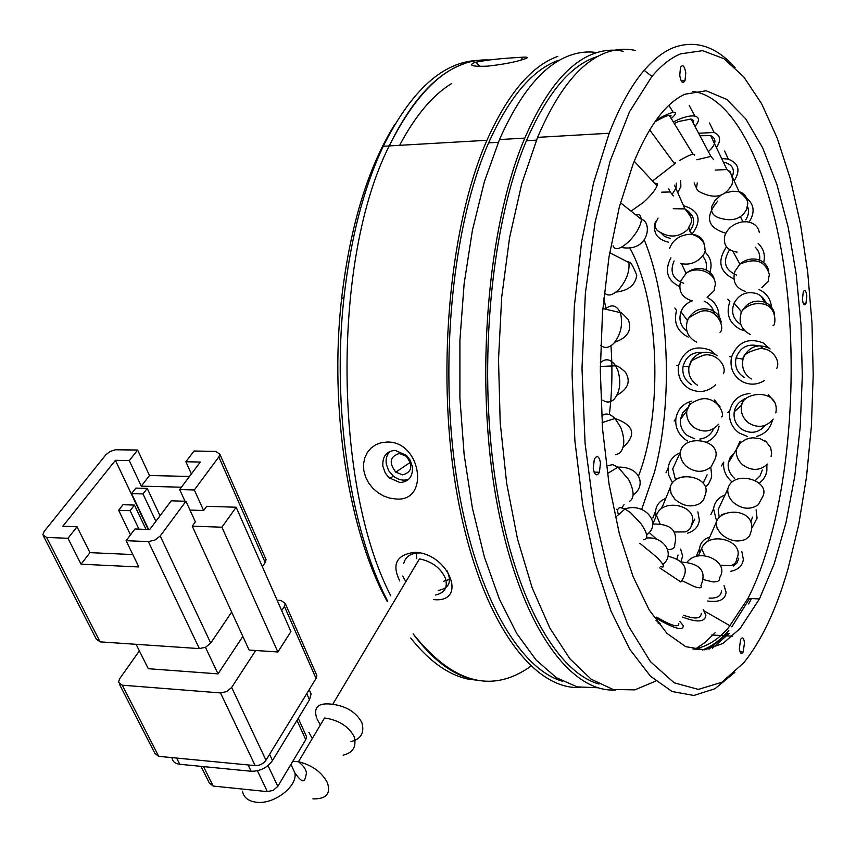 <?xml version="1.0" encoding="UTF-8"?>
<svg xmlns="http://www.w3.org/2000/svg" width="856" height="856" viewBox="0 0 856 856"><rect width="100%" height="100%" fill="white"/><g stroke="black" fill="none" stroke-linecap="round" stroke-linejoin="round"><path stroke-width="1.28" d="M394.894 124.248C367.994 167.23 350.211 225.46 341.555 298.947C329.036 409.382 348.863 532.379 387.34 601.65M480.569 680.702L467.098 678.915C447.506 674.335 428.717 660.714 410.72 638.03M387.65 601.137C350.329 529.65 331.604 407.103 344.026 297.107C350.767 237.754 363.843 187.475 383.253 146.269C411.394 90.148 443.13 61.514 478.461 60.369M600.473 354.641L600.527 388.656M472.705 679.311C451.872 674.432 432.023 659.28 413.127 633.847C452.589 683.249 491.836 694.034 530.87 666.214M464.926 63.472C436.688 72.91 411.447 100.398 389.213 145.927C332.107 258.501 333.294 484.785 390.807 595.872C333.294 484.785 332.107 258.501 389.213 145.927C418.884 86.831 452.236 58.187 489.258 59.984M629.716 247.791C659.505 301.066 663.379 411.982 638.458 476.139M624.067 504.644L621.788 507.79M603.748 298.081L605.973 308.363M610.949 345.77C612.65 368.99 612.126 391.92 609.354 414.55M402.641 474.877L395.782 472.159C388.656 462.7 389.876 456.473 399.442 453.477L406.418 456.376C413.245 465.974 411.982 472.138 402.641 474.877M416.551 553.03L416.637 558.626M644.429 240.247C669.488 301.719 673.458 401.111 654.466 472.298L641.668 509.427M727.429 633.29L708.971 649.19M728.863 630.401C720.485 640.031 711.646 646.558 702.348 649.982M763.905 301.226L761.444 296.486M749.621 598.483L731.837 626.838M712.395 312.804L712.342 312.13M763.894 301.216L761.433 296.476M766.612 305.421C765.339 299.889 762.097 295.973 756.897 293.694C746.988 290.794 739.391 293.95 734.095 303.142C730.831 312.215 733.078 319.331 740.825 324.51M759.015 289.531C766.516 293.03 770.668 298.905 771.481 307.186M744.613 330.705L740.718 329.56C729.259 323.547 725.642 314.216 729.858 301.558L727.793 299.14M714.204 313.703C713.069 307.807 709.742 303.634 704.221 301.205M707.12 297.396C714.824 301.398 718.783 307.743 718.997 316.453M692.365 300.852C686.897 302.778 683.099 306.416 680.969 311.745C678.551 319.705 680.531 326.179 686.908 331.165M688.245 337.093C677.246 331.507 673.362 322.637 676.593 310.46L674.817 308M759.24 261.872C760.61 256.083 759.272 251.183 755.206 247.159M758.181 243.511C763.638 248.625 765.478 254.97 763.68 262.524M729.654 249.727C722.293 261.444 724.625 269.918 736.663 275.161M733.913 279.013C719.489 271.823 717.018 261.091 726.498 246.806M745.726 219.853C748.7 215.252 749.289 210.779 747.491 206.424M746.346 197.971C754.318 204.402 755.217 212.459 749.064 222.143M725.31 233.046C707.163 227.503 704.649 216.846 717.788 201.064M732.105 177.01C734.972 170.012 732.886 165.251 725.845 162.736L723.459 162.276M721.64 158.478L728.349 159.173C738.792 163.261 740.729 170.483 734.138 180.862M696.249 187.71L694.13 182.938M708.372 151.64C716.269 144.311 717.028 138.961 710.651 135.59L699.941 135.751M698.614 133.247L714.075 132.487C720.538 135.312 721.319 140.331 716.397 147.564M693.499 123.617L693.617 120.589L691.06 119.005L678.401 121.552L674.271 123.51M673.319 121.948L678.851 119.316C685.635 116.534 690.974 115.453 694.858 116.095C699.609 117.368 699.652 120.814 694.997 126.421M670.462 117.272L671.018 115.539L669.232 115.26C666.214 115.881 661.613 117.989 655.418 121.595L654.819 121.959M656.071 120.182C663.742 115.742 669.456 113.131 673.201 112.371C676.871 111.933 676.229 114.008 671.275 118.609M656.006 620.343L658.82 622.558C661.217 624.559 660.918 624.687 657.932 622.943M656.67 617.144C671.543 625.864 678.926 627.972 678.819 623.457M679.932 621.542L683.216 625.618C683.527 631.279 674.442 628.785 655.985 618.139M683.602 615.229C695.008 619.423 700.914 618.802 701.31 613.345M703.204 609.643L705.868 615.09C705.237 622.152 697.458 622.815 682.532 617.069M709.121 598.098C716.868 598.537 720.998 596.161 721.512 590.972M724.048 585.611L726.113 592.405C725.192 599.714 719.029 602.581 707.634 601.019M733.228 566.158L737.112 562.809L738.76 558.187M741.831 551.553L743.361 559.407C742.494 565.795 738.311 569.754 730.799 571.305M699.866 552.473L699.587 548.578C700.219 542.886 703.611 539.045 709.774 537.044M750.905 521.85L752.51 517.11M756.115 509.887L757.068 518.201L751.921 528.002M721.587 502.333L718.173 509.63L719.115 516.414M716.451 520.683L713.572 508.732C714.546 502.087 718.366 497.497 725.032 494.961M755.548 480.28L760.064 475.85L762.343 469.976M766.869 464.712L766.858 471.035L765.745 475.059L763.156 479.574L759.422 483.233M734.138 453.027L730.211 457.404L728.285 462.946C727.654 468.938 729.74 474.096 734.566 478.397M731.441 481.436C725.514 476.011 722.946 469.58 723.716 462.122L721.48 465.953M743.639 399.591C738.546 402.095 735.411 406.151 734.255 411.736C733.303 418.884 735.732 424.694 741.542 429.166C750.691 434.356 758.619 433.072 765.307 425.304M772.454 420.114L772.422 420.264C770.293 428.674 765.039 434.056 756.661 436.389M747.598 436.571L738.974 432.901C731.634 427.251 728.552 419.911 729.729 410.891C732.351 400.298 739.124 394.498 750.017 393.503M763.83 348.97L761.038 347.012M764.451 380.524C757.111 385.018 749.631 385.328 742.013 381.476C733.046 375.731 729.569 367.545 731.57 356.931C737.765 341.951 748.326 337.296 763.274 342.956L770.1 348.981M758.512 345.867C747.598 343.331 740.108 347.354 736.032 357.969C734.405 366.368 737.144 372.863 744.249 377.421M705.986 269.875C707.217 264.632 706.093 260.074 702.605 256.201M704.616 251.685C710.726 257.249 712.481 264.119 709.892 272.283M674.079 260.973C669.542 271.866 672.73 279.281 683.666 283.229M679.675 286.653C667.145 280.383 664.224 270.774 670.911 257.817M689.647 231.099C695.115 223.94 695.008 217.724 689.337 212.416M683.473 205.633C699.491 210.597 702.327 220.142 691.958 234.255M660.532 232.543L664.524 236.438L670.312 238.439M668.504 242.205C656.777 239.359 652.433 232.425 655.482 221.394M672.666 193.531L675.973 188.234L676.358 183.152M680.691 180.627L680.852 186.448L677.781 192.707M676.968 558.679L678.059 554.988M680.648 549.081L682.649 556.24L680.937 561.429M691.188 526.322L694.772 519.1M697.886 511.888L699.363 520.127C698.528 526.59 694.623 530.934 687.635 533.17M662.79 505.725L661.003 508.657M656.092 516.339L655.589 511.182C656.242 505.158 659.634 500.899 665.765 498.417M703.097 483.159L707.11 474.855M710.822 467.419L711.668 475.765L711.09 478.622L708.597 483.854L705.291 487.439M676.561 460.485L672.73 468.831L675.32 479.093M672.131 482.142L668.803 475.358L668.129 468.146C669.125 460.881 673.105 455.777 680.081 452.824M687.454 407.938L682.724 412.892L680.434 419.376C679.835 425.956 682.189 431.381 687.507 435.618L694.687 438.796M699.844 439.042C706.425 438.133 711.026 434.677 713.626 428.685M719.093 426.117C717.724 433.404 713.69 438.657 706.981 441.867M687.625 441.022L684.821 439.235C678.113 433.885 675.127 427.048 675.865 418.734C677.471 409.596 682.746 403.732 691.691 401.122M709.817 355.251L708.543 354.448M715.691 384.729C707.709 392.134 698.849 393.45 689.123 388.678C680.745 383.253 677.214 375.549 678.519 365.555C684.244 349.483 695.019 344.433 710.833 350.414L717.103 355.871M702.99 352.426C692.643 351.634 685.998 356.267 683.056 366.325C681.986 374.233 684.768 380.342 691.413 384.654M316.538 717.628C313.317 706.842 318.71 702.402 332.706 704.317C346.541 706.264 356.278 712.374 361.885 722.635C364.688 732.747 361.039 739.07 350.949 741.585M320.337 725.043L317.009 718.89M402.695 576.056L405.872 581.652M435.544 595.006C444.799 592.887 448.062 587.237 445.334 578.057C440.519 567.849 431.895 561.45 419.461 558.872L332.706 704.317M308.909 732.394L312.29 738.535M343.106 755.174C353.239 752.681 356.866 746.4 353.999 736.31C348.274 726.081 338.452 719.971 324.542 718.002L298.455 761.733L292.87 761.209M105.834 454.782L44.17 531.405L42.811 534.818L46.62 537.418L67.966 538.296L77.051 526.793L62.841 526.247L115.389 460.325L129.288 460.614L137.634 450.031L115.271 449.775L109.964 451.54L105.834 454.782M231.676 612.093L210.726 643.081L160.211 535.984L185.955 501.263L195.361 521.85L192.236 526.14L249.096 650.046L277.879 651.983L290.933 631.578L236.149 507.223L206.681 506.303L203.621 510.518L194.323 489.974L218.836 456.911L265.189 562.542L266.098 559.717L265.36 558.037M67.966 538.296L81.042 564.2L138.833 566.961L126.1 540.682L148.356 541.591L199.373 648.602L205.718 647.19L210.726 643.081M199.373 648.602L100.099 641.872L96.279 639.09L43.645 536.455M265.189 562.542L262.364 566.715M242.837 636.415L218.034 673.865L205.44 647.318M218.034 673.865L148.27 668.707L136.093 644.311M218.836 456.911L219.864 454.172L215.594 451.39L194.023 451.016L185.88 461.759L191.38 473.946M189.486 476.46L149.49 475.508L137.634 450.031M115.389 460.325L148.227 529.49M281.688 610.596L284.427 606.38L316.046 678.455L265.981 760.214L231.655 687.443L226.754 691.541L220.506 692.921L255.174 765.628L158.702 756.34L122.28 685.185L118.46 682.328L119.594 678.797L139.378 650.902M231.655 687.443L255.709 650.485M277.13 600.249L281.046 600.463L285.294 603.534L284.427 606.38M122.28 685.185L220.506 692.921M185.955 501.263L171.232 500.814L149.704 529.543L134.948 528.987L126.1 540.682M160.211 535.984L154.925 540.072L148.356 541.591M192.236 526.14L221.918 527.221L277.879 651.983M194.323 489.974L179.664 489.568L200.293 462.047L185.88 461.759M185.003 501.231L179.664 489.568M203.621 510.518L189.979 510.069M181.429 487.214L141.283 486.144L149.49 475.508M141.283 486.144L129.288 460.614M81.042 564.2L89.966 552.644L132.819 554.56M77.051 526.793L89.966 552.644M221.918 527.221L236.149 507.223M130.497 534.872L118.663 510.304L130.123 510.69L138.95 529.136M148.623 529.5L131.589 493.602L142.995 493.933L155.878 521.304M255.174 765.628C259.689 765.671 263.295 763.862 265.981 760.214M119.359 684.072L154.893 753.376L158.702 756.34M316.046 678.455L316.838 675.555L316.067 673.8M130.123 510.69L134.446 505.072L146.012 529.404M134.446 505.072L122.997 504.708L118.663 510.304M142.995 493.933L147.221 488.412L160.04 515.761M147.221 488.412L135.847 488.102L131.589 493.602M306.737 693.649L309.487 699.833L311.081 693.927L309.519 690.385M171.746 757.592L172.099 758.277C172.741 761.722 175.298 763.723 179.781 764.28L176.646 758.063M248.101 764.943L251.129 771.256L179.781 764.28M251.129 771.256C260.074 771.342 267.2 767.768 272.508 760.545L269.587 754.318M309.487 699.833L272.508 760.545M257.41 770.775L267.35 791.618L213.187 786.065L203.514 766.602M296.989 720.356L305.763 739.702L277.804 786.343L268.003 765.574M305.763 739.702L306.544 736.652L305.731 734.865M267.35 791.618L273.257 790.366L277.804 786.343M201.021 766.355L209.303 782.983L213.187 786.065M399.763 580.957C391.438 564.04 396.628 554.474 415.32 552.259C449.742 554.046 468.039 603.566 433.468 599.564M446.939 570.61C452.118 581.812 449.197 588.425 438.176 590.447M382.867 466.199C382.258 456.483 386.366 451.198 395.172 450.363L406.536 455.435L410.195 460.239L412.432 466.798C412.966 476.557 408.826 481.81 400.009 482.549L389.073 477.787L385.221 472.919L382.867 466.199M408.868 479.114C403.732 481.093 398.554 480.088 393.321 476.118L388.635 470.64L386.249 463.963C385.585 458.773 386.891 454.547 390.165 451.294M403.711 563.548C405.476 556.55 410.805 553.019 419.708 552.944L419.729 552.944M751.386 598.569L748.679 603.929M679.75 75.403L680.477 67.506C682.724 64.007 684.49 65.773 685.763 72.781L685.025 80.678C682.788 84.156 681.034 82.401 679.75 75.403M802.414 299.472L803.292 291.682C804.897 289.382 806.074 290.794 806.812 295.909L805.924 303.698C804.33 305.988 803.163 304.575 802.414 299.472M487.471 66.158C472.822 66.704 468.339 65.58 474.031 62.777L475.883 62.231C485.491 60.262 497.24 58.839 511.139 57.941L522.727 57.202C528.034 56.945 528.751 57.513 524.856 58.893C515.9 61.974 503.435 64.393 487.471 66.158M395.707 498.952L389.662 498.117L383.649 496.009L377.956 492.682L372.831 488.252L368.615 482.902L365.533 476.888L363.789 470.447L363.533 464.016L364.742 457.906L367.331 452.482L371.097 448.009L375.827 444.692L381.273 442.67L387.126 442.049C421.28 440.99 430.194 502.622 395.707 498.952M593.262 468.66L594.31 459.233C596.996 454.846 599.061 456.045 600.495 462.807L599.425 472.245C596.76 476.589 594.706 475.401 593.262 468.66M739.349 648.73L740.622 639.379C742.43 636.746 743.725 637.838 744.506 642.642L743.222 651.994C741.424 654.615 740.13 653.524 739.349 648.73M740.151 628.432L759.433 598.954L774.156 563.954L786.011 522.556L794.753 476.375L800.221 426.951L802.307 375.805L800.981 324.467L796.24 274.434L788.173 227.247L776.906 184.511L762.664 147.853L745.79 118.941L726.744 99.414L706.157 90.768L684.853 94.235C665.636 103.03 648.356 126.378 633.001 164.277L619.337 206.97L608.969 257.11L602.496 312.547L600.313 370.723L602.538 428.824L609.033 484.079L619.38 533.962L632.991 576.377L649.105 609.814L666.942 633.354L685.667 646.655L704.542 649.854L722.892 643.509L740.151 628.432M692.868 91.453C740.066 97.434 777.344 189.486 787.873 298.134C798.391 407.146 783.347 529.222 747.962 598.398L728.445 627.79C717.349 640.47 705.526 647.564 692.996 649.062M743.714 662.833L721.833 682.275L698.346 689.401L674.154 682.799L650.367 661.581L628.24 625.608L609.14 575.735L594.385 513.953L585.087 443.451L581.994 368.315L585.386 293.201L594.995 222.795L610.082 161.249L629.502 111.762L651.951 76.398C661.324 65.334 670.901 57.812 680.67 53.832L702.637 50.665L723.887 58.69L743.725 76.826L761.647 103.779L777.248 138.18L790.249 178.626L800.446 223.791L807.722 272.369L811.98 323.14L813.2 374.907L811.37 426.523L806.523 476.835L798.723 524.664L788.044 568.801C776.446 609.226 761.669 640.566 743.714 662.833M735.069 67.56C716.012 46.352 695.553 39.686 673.693 47.54C663.657 51.52 653.802 59.128 644.151 70.353C631.375 85.29 619.723 106.251 609.205 133.236L593.486 183.216L581.631 241.724L574.344 306.245L572.054 373.783L574.911 441.075L582.722 504.88L594.984 562.317L610.959 611.002L629.77 649.287L650.474 676.219L672.12 691.52L693.874 695.457L714.985 688.727L734.833 672.335M558.315 60.327C532.389 69.732 509.16 97.242 488.626 142.856C452.995 223.865 438.946 360.504 456.227 475.348C473.464 590.373 517.752 668.247 562.392 681.237M635.312 50.461C625.618 48.289 615.806 49.038 605.866 52.708C580.486 62.167 557.716 90.383 537.568 137.367L521.764 183.708L509.588 237.636L501.702 297.085L498.513 359.638L500.193 422.586L506.656 483.223L517.516 539.045L532.186 587.901L549.916 628.176L569.871 658.788L591.207 679.236L613.11 689.476L634.852 689.872L655.792 681.098M596.878 52.58C587.912 51.221 578.87 52.184 569.754 55.469C543.614 64.917 520.191 92.951 499.487 139.56L484.389 181.654L472.426 230.232L464.134 283.753L459.897 340.388L459.897 398.072L464.145 454.686L472.416 508.207L484.325 556.807L499.326 598.975L516.799 633.601L536.059 659.965L556.421 677.717L577.233 686.887L597.916 687.753M615.485 689.979C569.24 693.05 518.864 623.008 496.737 501.605C474.502 380.535 487.085 226.626 524.803 138.105C545.133 91.25 568.127 63.087 593.764 53.639C603.801 49.969 613.709 49.209 623.51 51.371M597.948 56.357L594.225 57.62C569.026 67.025 546.428 94.727 526.44 140.705C491.59 222.699 477.905 361.467 494.971 477.627C511.984 593.978 555.448 671.971 598.975 684.03M580.229 687.507C532.635 690.182 480.911 620.44 458.195 500.182C435.383 380.235 448.255 228.017 486.936 140.288C507.822 93.796 531.458 65.826 557.845 56.378M449.571 579.416L443.472 581.267M451.743 83.46C432.687 95.08 415.32 115.699 399.634 145.317M715.092 632.745L705.151 642.407L694.772 649.426M729.045 633.536L712.342 648.313M750.22 334.45C740.996 329.603 738.107 322.091 741.531 311.905L741.574 311.83C746.967 302.468 754.714 299.258 764.804 302.2C770.079 304.511 773.364 308.449 774.669 314.034M696.731 342.132C687.839 337.606 684.736 330.437 687.422 320.615L687.839 319.588C693.178 310.172 700.946 306.93 711.133 309.872C716.568 312.247 719.917 316.313 721.191 322.07M745.394 291.489C735.753 288.119 732.233 281.453 734.844 271.48L739.894 264.119C745.159 259.668 751.012 258.105 757.432 259.443C763.713 261.24 767.49 265.189 768.752 271.277M737.059 252.124C727.086 250.423 723.01 244.934 724.818 235.646C727.814 227.942 733.827 223.33 742.88 221.822L746.635 221.768C753.869 222.699 758.106 226.262 759.315 232.458M725.599 192.921L732.768 191.22L739.103 191.701C743.65 193.039 746.165 195.682 746.667 199.651M731.238 174.528L739.103 191.701C751.536 201.866 746.924 203.621 746.817 209.078C741.435 219.275 731.976 222.143 718.452 217.659C712.898 215.648 710.683 211.871 711.817 206.35L714.953 200.454L720.773 195.361M715.22 170.087L726.947 169.552L730.136 171.607L731.249 174.817M710.651 135.59L726.947 169.552C731.452 172.687 733.175 177.577 732.105 184.222C725.396 196.816 714.771 199.448 700.229 192.14L697.972 190.856L696.41 188.47L697.298 182.959M696.784 159.772L710.897 156.402L713.594 159.655M679.29 160.661C685.485 157.033 690.054 154.861 693.007 154.134L694.708 154.84L694.323 155.546M652.55 181.023L674.635 163.871L675.566 162.661L674.207 163.282M631.043 211.122L643.552 202.305C650.635 195.789 655.14 190.321 657.055 185.88L657.322 183.666L654.476 183.098M613.046 245.8C615.132 250.765 620.557 249.203 629.321 241.114C636.597 233.335 640.641 226.102 641.465 219.414L640.117 215.241L638.48 214.524L635.666 214.803M604.283 292.709C607.824 296.658 612.757 295.502 619.102 289.232C626.442 280.468 629.716 271.587 628.935 262.599L628.732 261.658M600.719 345.3C604.657 348.692 609.012 348.05 613.784 343.363C620.675 334.739 622.986 324.959 620.707 314.045L620.215 312.59C616.63 305.078 611.601 303.901 605.139 309.08M602.785 400.137C606.604 402.855 610.296 402.641 613.848 399.517C619.969 392.251 621.328 382.632 617.946 370.659L615.614 365.812C610.874 359.145 605.898 358.022 600.687 362.43L600.356 362.762M615.667 454.675L619.273 453.466C624.741 448.095 625.212 439.353 620.675 427.24L614.983 418.466C610.349 413.908 606.176 412.87 602.474 415.331L601.672 416.037M629.556 501.284C634.563 498.139 634.253 490.884 628.646 479.531L618.043 467.151L612.618 464.658L608.124 465.611M643.787 539.74C648.538 538.948 647.639 533.652 641.112 523.851L630.754 512.819L624.987 508.967L620.557 507.651C617.625 507.833 616.93 510.187 618.46 514.724M660.811 566.64C665.508 568.127 664.245 565.046 657.034 557.406L639.828 543.271M668.012 556.197C685.314 560.755 689.594 569.347 680.873 581.984L659.741 567.892M681.59 562.06C700.411 563.494 706.853 571.305 700.914 585.504C702.188 588.147 699.941 588.5 694.173 586.542L682.114 580.71M687.186 562.007C699.48 546.759 730.264 561.985 719.693 577.49C720.067 580.603 717.81 582.069 712.92 581.909L703.589 579.662M704.713 555.705L701.663 548.557C708.586 529.757 746.293 541.046 736.62 558.979C736.513 562.381 734.416 564.607 730.361 565.666L720.131 565.185M751.129 531.437L749.503 536.027L745.662 539.355C737.134 542.693 728.831 540.778 720.741 533.63L717.114 528.27L716.087 522.727C720.206 506.966 756.768 508.164 751.129 531.437M721.694 514.627L726.241 513.193M762.739 496.608L758.181 504.837C750.145 510.058 741.852 509.245 733.303 502.408C729.248 498.385 727.418 493.901 727.825 488.979C732.372 469.013 771.181 480.077 762.739 496.608M764.654 440.38L766.484 442.103M767.468 464.07C760.01 470.864 751.793 471.153 742.794 464.947C737.883 460.571 735.743 455.328 736.374 449.24L740.087 441.215M768.463 394.723L774.627 402.17M773.203 419.098C766.398 427.123 758.298 428.471 748.904 423.153C742.965 418.584 740.494 412.667 741.457 405.38L744.196 398.736M751.408 378.994C744.164 374.34 741.371 367.727 743.029 359.145L744.688 354.983C750.798 346.091 758.748 343.748 768.517 347.985M691.691 300.713C681.922 297.578 678.22 291.072 680.584 281.196L686.041 273.353C691.156 269.223 696.805 267.746 703.001 268.912C709.581 270.656 713.497 274.658 714.76 280.907M669.585 248.358C673.116 239.445 680.242 234.726 690.963 234.191L691.691 234.234C698.945 235.09 703.15 238.514 704.285 244.506M673.233 208.693L684.907 208.907L688.716 211.528L690.268 215.434M674.475 185.206L684.907 208.907C695.125 221.747 691.702 220.227 687.828 229.419C679.418 237.133 670.184 238.075 660.126 232.244C656.22 230.435 654.647 227.493 655.396 223.427L658.061 218.055M661.645 192.172L670.237 191.979L673.34 195.949M652.754 524.033C670.73 523.626 678.059 530.495 674.731 544.651C675.01 547.904 672.677 549.573 667.755 549.68L667.701 549.68M659.944 523.562L656.466 515.451C662.373 496.555 700.176 506.303 691.445 524.493C691.274 528.056 689.176 530.527 685.175 531.908L674.485 531.993M705.205 494.95L703.621 499.786L699.941 503.499C691.509 507.715 683.195 506.324 674.977 499.326L671.168 493.73L670.12 487.738C674.25 468.863 712.524 476.353 705.205 494.95M675.523 478.975L683.944 476.589M715.402 458.249L711.24 466.777C703.439 472.961 695.147 472.822 686.373 466.349C682.007 462.272 680.028 457.521 680.413 452.107C683.281 433.457 721.918 439.278 715.402 458.249M714.407 399.934L719.992 406.643M718.526 424.255C711.486 431.991 703.311 433.072 694.002 427.497C688.588 423.174 686.18 417.653 686.79 410.944L689.936 403.123M697.512 385.243C690.739 380.845 687.903 374.618 688.994 366.539L691.006 361.072C697.233 352.255 705.226 350.04 714.985 354.427M242.462 791.201C243.628 797.471 248.24 801.152 256.308 802.243C273.749 804.758 297.61 786.536 294.935 773.011L291.992 766.655M312.889 798.862C326.232 799.204 331.047 793.747 327.334 782.512C321.567 771.973 311.937 765.05 298.455 761.733C303.345 765.553 305.999 769.33 306.437 773.054C304.854 781.656 303.623 785.005 294.935 773.011L290.954 764.408M100.099 641.872L46.62 537.418M341.555 298.947L344.026 297.107M383.253 146.269L486.936 140.288M410.313 462.379L395.782 472.159M704.049 610.831L730.115 625.843M734.095 303.142L741.574 311.83C738.963 315.393 745.576 301.943 761.572 303.784C777.355 305.014 776.05 326.029 773 325.633M680.969 311.745L687.422 320.615C689.048 320.625 683.131 319.288 700.476 311.445C717.435 306.694 725.492 328.693 720.024 332.267M732.897 251.279L739.894 264.119C755.655 257.431 765.489 260.984 769.405 274.787C766.537 284.973 771.855 277.515 761.819 287.68M740.526 216.814L742.88 221.822M724.604 151.031L728.349 159.173M709.453 122.9L714.075 132.487M691.06 119.005L710.897 156.402M689.219 105.47L694.858 116.095M669.232 115.26L693.007 154.134M668.889 105.331L673.201 112.371M649.672 129.898L674.635 163.871M634.21 161.249L657.055 185.88M620.461 202.712L641.465 219.414C652.24 221.329 649.704 252.691 621.114 247.427M609.686 252.723L628.935 262.599C630.39 261.444 632.991 265.66 636.746 275.268C635.355 285.059 628.454 290.655 616.042 292.057M602.817 308.535L620.215 312.59C620.268 311.488 622.975 313.885 628.358 319.791C632.199 330.17 627.673 337.649 614.769 342.24M600.323 366.496L615.614 365.812C617.454 365.683 620.728 367.823 625.447 372.21C630.958 381.262 628.154 388.902 617.015 395.14M602.089 422.618L614.983 418.466C634.05 425.218 636.757 434.827 623.104 447.303M607.428 473.529L618.043 467.151C640.673 466.381 646.355 486.058 633.119 494.993M615.389 517.441L624.987 508.967C644.311 501.958 662.662 523.412 646.665 534.861M662.886 564.404C675.459 554.677 664.235 536.091 646.612 538.039M698.239 556.036L701.663 548.557M707.698 541.73L716.087 522.727M696.281 556.133L699.587 548.578M718.173 509.63L727.825 488.979M710.897 514.51L713.572 508.732M728.285 462.946L740.29 442.927L745.929 439.31L749.353 438.251L752.98 437.78L760.192 438.721L766.345 441.996L770.668 447.656L771.652 453.413L771.074 456.409M734.255 411.736L741.457 405.38C743.243 391.096 780.362 388.196 775.825 412.934M727.75 412.667L729.729 410.891M736.032 357.969L743.029 359.145C742.516 355.144 748.037 351.645 759.582 348.649C771.812 347.258 780.982 360.836 776.702 368.433M729.644 356.61L731.57 356.931M681.515 263.605L686.041 273.353C697.159 265.082 716.215 273.021 715.306 285.059C712.117 293.544 718.783 286.054 707.334 297.235M688.984 227.878L691.691 234.234C700.69 237.069 705.109 242.237 704.937 249.727C707.323 251.653 696.72 267.703 680.595 263.37M668.761 188.962L670.237 191.979M617.69 510.176L616.513 509.277M649.148 532.507L656.873 539.408M652.839 524.011L656.466 515.451M661.72 508.325L670.12 487.738M652.839 517.987L655.589 511.182M672.73 468.831L680.413 452.107M666.011 472.822L668.129 468.146M680.434 419.376L686.79 410.944C689.326 406.226 687.817 403.807 699.438 399.452C716.333 394.455 725.631 414.86 721.576 416.893M674.111 421.088L675.865 418.734M683.056 366.325L688.994 366.539C692.921 360.911 686.865 361.917 703.589 355.197C716.729 352.255 727.311 366.796 723.352 373.73M676.893 365.501L678.519 365.555M219.864 454.172L266.098 559.717M316.838 675.555L285.294 603.534M311.081 693.927L309.187 689.647M306.544 736.652L298.241 718.291M480.088 66.436L475.883 62.231M747.962 598.398L759.433 598.954M651.951 76.398L644.151 70.353M488.626 142.856L498.32 142.31M537.568 137.367L609.205 133.236M499.487 139.56L524.803 138.105M526.44 140.705L536.445 140.138M393.321 476.118L389.844 478.472M681.237 80.946L685.025 80.678M803.431 303.741L805.924 303.698M520.93 60.113L522.727 57.202M594.075 472.127L599.425 472.245M694.066 649.03L703.397 649.597M740.023 651.801L743.222 651.994M711.807 635.002L723.898 635.687M725.203 635.762L732.608 636.19"/></g></svg>
